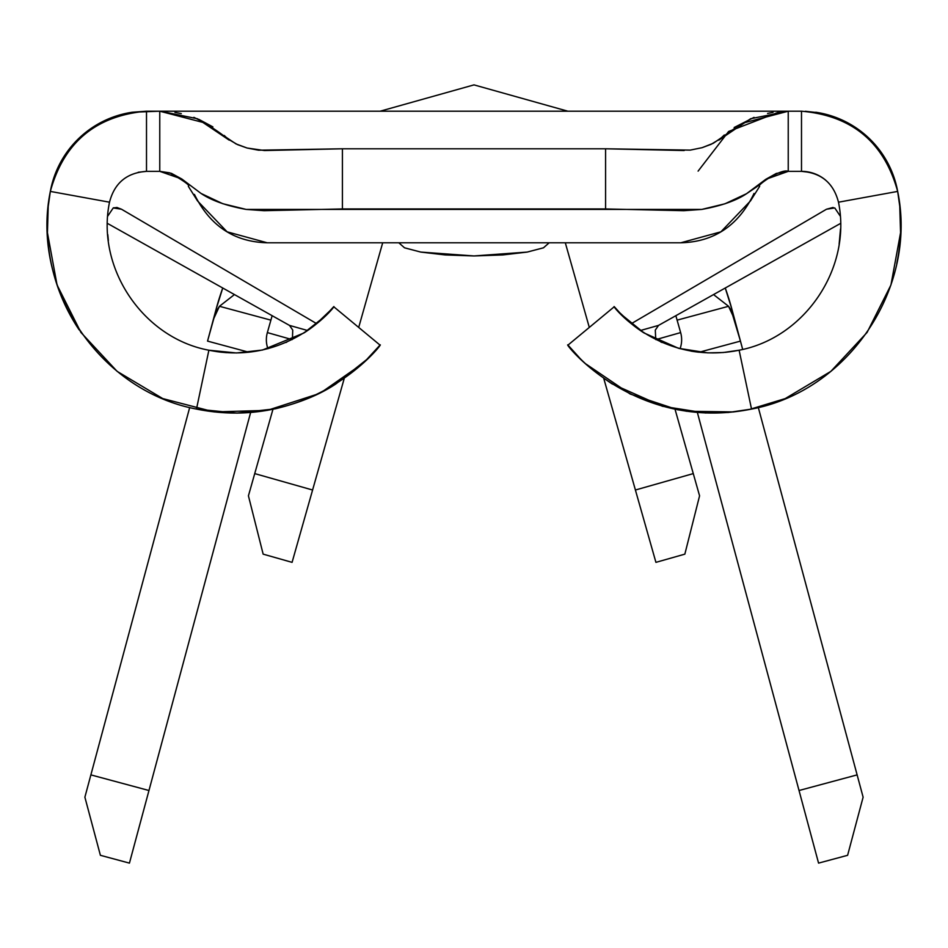 <?xml version="1.0" encoding="UTF-8"?>
<svg xmlns="http://www.w3.org/2000/svg" width="948" height="948" viewBox="0 0 948 948"><rect width="100%" height="100%" fill="white"/><g stroke="black" fill="none" stroke-linecap="round" stroke-linejoin="round"><path stroke-width="1.42" d="M267.928 348.722A26.319 26.319 0 0 1 267.36 332.594L292.138 339.621L267.36 332.594A26.319 26.319 0 0 0 267.928 348.722M675.853 315.696L680.64 332.594L675.853 315.696M198.736 119.306L212.885 126.89L193.878 117.339M810.362 172.406A37.6 37.6 0 0 0 801.498 171.351L810.362 172.406A37.6 37.6 0 0 1 825.613 180.108A37.6 37.6 0 0 0 801.498 171.351L788.238 171.351L788.238 111.2L801.498 111.2C852.145 115.644 884.2 142.39 897.661 191.413L899.782 206.391L897.661 191.413C884.2 142.39 852.145 115.644 801.498 111.2L801.498 171.351C821.229 172.761 833.553 183.047 838.482 202.197L897.661 191.413C917.735 287.943 848.472 391.097 751.527 409.074L739.12 350.215C805.03 337.832 851.991 267.893 838.482 202.197L897.661 191.413C917.735 287.943 848.472 391.097 751.527 409.074L739.12 350.215C658.516 366.509 610.192 303.218 614.304 306.702L567.994 345.084C562.069 340.036 632.92 433.058 751.527 409.074L728.325 412.475L705.348 412.973L662.451 406.265L611.91 383.786C596.221 373.18 584.975 364.044 578.162 356.389L567.994 345.084L614.304 306.702L620.17 313.302M753.696 194.103L753.98 193.463M897.661 191.366A97.751 97.751 0 0 0 815.742 112.243L825.732 114.246L815.742 112.243A97.751 97.751 0 0 1 897.661 191.413M819.226 112.812L828.137 114.898L819.226 112.812L828.137 114.898L819.226 112.812L805.373 111.272M119.863 114.898L128.774 112.812L119.863 114.898M132.258 112.243L122.268 114.246L132.258 112.243A97.751 97.751 0 0 0 50.339 191.413C63.8 142.39 95.855 115.644 146.502 111.2L132.258 112.243L122.268 114.246L132.258 112.243L159.762 111.2L197.385 118.737L229.179 140.138L224.226 135.469M327.356 313.788L333.696 306.702L380.006 345.084L333.696 306.702C337.737 303.194 289.59 366.532 208.88 350.215C142.958 337.998 95.867 267.846 109.518 202.197C114.447 183.047 126.771 172.761 146.502 171.351L146.502 111.2L159.762 111.2L159.762 171.351L146.502 171.351L146.502 111.2C95.855 115.644 63.8 142.39 50.339 191.413L109.518 202.197C114.447 183.047 126.771 172.761 146.502 171.351L159.762 171.351L159.762 111.2L204.732 122.885C217.637 131.132 224.546 136.026 225.458 137.578L237.581 144.641L247.084 148.018L258.555 150.199L342.418 148.789L342.418 208.951L605.582 208.951L605.582 148.789L342.418 148.789L605.582 148.789L690.191 150.116L702.077 147.687L711.095 144.321L723.324 136.962C724.023 135.623 730.505 131.014 742.794 123.145L744.156 122.41M753.577 194.399C738.089 225.825 713.832 241.953 680.783 242.783L267.218 242.783C234.168 241.953 209.911 225.825 194.423 194.399M181.281 113.594L174.93 112.385M773.07 112.385L767.584 113.405M754.051 117.374L734.167 127.506M724.308 134.995L718.797 140.15L750.615 118.737L788.238 111.2L801.498 111.2L801.498 171.351L788.238 171.351L765.759 179.326L746.526 193.7C736.193 200.644 721.262 205.882 701.757 209.425L246.148 209.413C226.596 205.858 211.582 200.549 201.094 193.475L181.874 179.042L159.762 171.351L169.775 172.856C184.066 180.985 190.264 185.488 188.356 186.365L197.516 200.917L227.093 231.822L267.218 242.783L680.783 242.783L720.907 231.822L750.484 200.917L759.644 186.365C755.26 186.353 780.951 168.163 788.238 171.351L776.317 173.437L765.759 179.326L756.445 187.029L746.526 193.7L724.947 203.796L701.757 209.425L683.875 210.693L605.582 208.951L605.582 148.789L684.183 150.519M312.591 490.009L343.366 381.499L292.079 562.354L263.153 554.142L248.423 495.828L272.953 409.299L254.728 473.597L312.591 490.009L343.923 379.544L292.079 562.354L263.153 554.142L248.423 495.828L254.728 473.597L312.591 490.009M117.078 207.494L113.239 207.944L107.764 216.073L113.239 207.944L121.498 209.224L316.691 323.671L121.498 209.224L113.689 207.754L121.498 209.224L116.817 207.446M358.7 327.416L382.696 242.783M565.304 242.783L589.301 327.416M833.126 207.446L826.502 209.224L631.309 323.671L826.502 209.224L834.75 207.932L840.236 216.073M655.755 339.562L655.293 330.129L658.528 325.401L640.374 330.52L658.528 325.401L840.497 223.444L658.445 325.448M292.731 330.283L292.446 338.472M289.555 325.448L292.671 329.975M289.472 325.401L107.456 223.408L289.472 325.401L307.626 330.52L289.472 325.401M48.253 206.273L50.339 191.413C30.49 288.014 99.54 390.872 196.473 409.074C315.577 433.189 385.706 339.858 380.006 345.084L366.603 359.636L336.09 383.786C320.175 394.498 299.923 402.829 275.358 408.789L236.964 413.115L196.473 409.074L208.88 350.215L196.473 409.074C99.54 390.872 30.49 288.014 50.339 191.413L48.218 206.391L47.436 232.722A187.977 187.977 0 0 0 79.194 329.916M604.077 379.544L605.097 379.259L604.077 379.544L635.409 490.009L693.272 473.597L675.047 409.299L699.577 495.828L684.847 554.142L655.921 562.354L603.722 378.299M343.923 379.544L342.903 379.259L343.923 379.544L344.278 378.299M604.634 381.499L635.409 490.009L693.272 473.597L699.577 495.828L684.847 554.142L655.921 562.354L604.634 381.499M698.107 171.114L728.609 131.488L780.322 111.52M809.793 172.275L801.498 171.351C821.229 172.761 833.553 183.047 838.482 202.197C851.991 267.893 805.03 337.832 739.12 350.215L723.336 352.526L707.706 352.869L678.543 348.307L644.166 333.021L621.224 314.381L614.304 306.702M896.761 263.485A187.977 187.977 0 0 0 900.564 232.722L890.942 284.981L867.076 332.452L830.875 371.355L785.252 398.575L749.062 409.583M733.823 411.93L686.186 411.231M678.01 409.88L630.159 394.013L586.208 364.162M630.882 323.327L636.973 328.103M660.649 341.873L662.131 342.524M690.974 351.104L693.841 351.566M694.126 351.601L698.486 352.17M725.504 352.324L734.321 351.127M900.6 218.538L899.77 206.368L900.564 232.722L900.6 218.538M567.994 345.084L578.908 357.147M619.008 312.058L633.205 325.211A127.826 127.826 0 0 0 644.166 333.021M622.694 315.874L629.792 322.403M333.696 306.702L324.572 316.596L303.822 333.021L262.525 350.025L236.419 352.964L208.88 350.215C142.958 337.998 95.867 267.846 109.518 202.197L50.339 191.413M216.132 351.53L220.825 352.146M221.062 352.17L226.619 352.668M285.869 342.524L286.829 342.098M310.245 328.66L314.641 325.33M361.792 364.162L322.024 391.903M317.841 394.013L267.289 410.366L214.177 411.93L162.748 398.575L117.125 371.355L80.924 332.452L57.058 284.981L47.436 232.722L48.218 206.391M376.877 348.769L380.006 345.084M369.673 356.555L370.348 355.867M303.929 332.949A127.826 127.826 0 0 0 314.795 325.211L331.326 309.463M318.765 321.929L324.761 316.407M314.795 325.211L317.07 323.363M229.179 140.138L197.385 118.737L160.366 111.2M203.476 122.209L236.028 143.918L247.084 148.018L264.456 150.531L342.418 148.789L342.418 208.951L264.054 210.693L246.148 209.413L222.733 203.69L201.094 193.475L181.874 179.042L171.446 173.354L159.762 171.351M690.191 150.116L702.077 147.687L713.24 143.29L742.794 123.145L788.238 111.2L788.238 171.351M787.527 111.2L159.762 111.2M655.862 339.621L680.64 332.594L655.862 339.621M680.072 348.722A26.319 26.319 0 0 0 680.64 332.594M576.218 281.295L576.503 282.303M731.773 308.799L742.687 349.397L734.131 318.35L728.55 306.287L677.109 320.14L728.55 306.287L713.548 294.567L728.55 306.287L731.24 310.363L740.435 341.031L731.773 308.799A266.933 266.933 0 0 0 725.256 288.014A266.933 266.933 0 0 1 731.773 308.799L725.256 288.014M234.452 294.567L219.45 306.287L270.891 320.14L219.45 306.287L234.452 294.567M216.227 308.799L222.744 288.014A266.933 266.933 0 0 0 216.227 308.799L207.565 341.031L213.833 318.421L216.677 310.541L219.45 306.287L213.869 318.338L209.141 335.154M697.373 412.499L799.034 790.514L857.122 774.883L758.317 407.522L857.122 774.883L799.034 790.514L818.562 863.118L847.607 855.309L863.118 797.185L857.122 774.883L863.118 797.185L847.607 855.309L818.562 863.118L697.373 412.499M740.459 341.102L699.126 352.241L740.459 341.102M189.683 407.522L84.882 797.185L100.393 855.309L129.438 863.118L250.592 412.629L148.966 790.514L90.878 774.883L148.966 790.514L129.438 863.118L100.393 855.309L84.882 797.185L189.683 407.522M248.874 352.241L207.541 341.102L248.874 352.241M840.509 228.918L839.134 244.205M108.368 240.508L107.799 234.606M815.742 112.243L825.732 114.246L815.742 112.243M138.207 172.275L146.502 171.351M549.188 242.783L543.465 247.819L527.171 252.085L502.772 254.941L474 255.948L445.228 254.941L420.829 252.085L404.535 247.819L398.812 242.783M543.583 247.772L527.171 252.085L474 255.948L420.829 252.085L404.417 247.772M567.84 111.2L474 84.882L380.16 111.2L474 84.882L567.84 111.2L474 84.882L380.16 111.2M272.147 315.696L267.36 332.594"/></g></svg>
